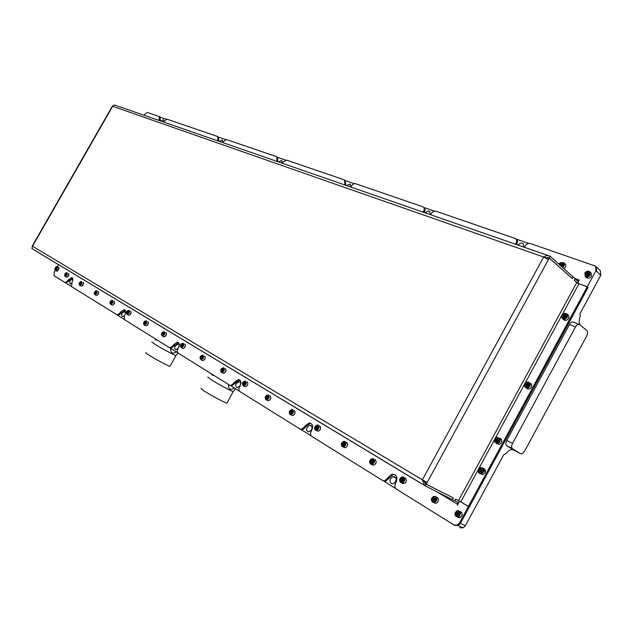 <?xml version="1.0" encoding="UTF-8"?>
<svg xmlns="http://www.w3.org/2000/svg" width="633" height="633" viewBox="0 0 633 633"><rect width="100%" height="100%" fill="white"/><g stroke="black" fill="none" stroke-linecap="round" stroke-linejoin="round"><path stroke-width="0.95" d="M72.771 280.316L72.004 279.264L69.788 280.846L70.034 283.948L71.41 283.402M125.532 313.216L124.551 311.476L122.169 313.145C121.33 314.981 121.489 316.12 122.628 316.555L124.384 315.725M178.751 347.295C179.305 345.507 178.981 344.447 177.778 344.115L175.254 345.871C174.352 347.913 174.597 349.163 175.974 349.622L178.348 348.095M240.01 385.798C240.967 383.487 240.603 382.103 238.918 381.652L236.275 383.495C235.31 385.821 235.682 387.206 237.383 387.649L240.01 385.798M311.523 429.894C312.552 427.188 311.99 425.645 309.838 425.265L307.163 427.204C306.127 429.926 306.704 431.477 308.888 431.841L311.523 429.894M395.688 481.792C396.78 478.453 395.87 476.728 392.982 476.625L390.521 478.603C389.43 481.974 390.355 483.691 393.291 483.762L395.688 481.792M396.218 480.138L395.53 481.072M523.752 247.076L523.103 243.602C521.331 242.661 519.653 243.159 518.063 245.098M430.29 214.634L429.704 211.375C428.225 210.734 426.816 211.256 425.479 212.957M350.722 187.004L350.247 183.997L346.591 185.572M344.993 180.294L345.8 184.527L344.953 183.863L344.297 179.851L286.48 160.07L282.666 162.309L282.168 163.203L281.804 160.426L278.583 161.961M222.713 141.832L222.215 139.909L219.334 141.396M163.836 121.045L163.361 119.637L160.798 121.077M468.776 506.558L469.338 506.898L460.428 523.356L458.189 525.501L454.771 525.343L458.197 525.509L460.428 523.356L465.366 525.73L503.741 454.747L505.996 453.663C508.766 450.142 511.314 448.908 513.648 449.976L513.339 449.81M465.366 525.73L463.142 527.859L459.724 527.693M586.617 336.21L524.741 450.886C523.293 453.252 521.845 454.162 520.405 453.608L512.263 448.607C511.337 447.412 511.432 445.672 512.54 443.377L575.484 326.929C576.916 324.602 578.301 323.811 579.654 324.547L586.815 330.584C587.867 331.827 587.804 333.702 586.617 336.21M575.484 326.929L569.463 324.531C570.887 322.221 572.279 321.429 573.625 322.173L578.871 324.238M569.463 324.531L506.796 440.386L512.54 443.377M528.761 243.412L516.093 239.068M434.562 211.145L423.912 207.497M354.417 183.689L345.373 180.595M285.388 160.046L277.381 157.3M225.316 139.466L218.306 137.068M166.012 119.154L159.927 117.073M600.306 270.655L600.78 275.26L596.721 271.438L596.223 266.794M55.316 270.37L54.193 272.348L54.098 275.774L71.228 286.361M117.168 314.981L124.1 319.309M169.802 347.778L177.738 352.723M230.301 385.473L239.472 391.194M300.556 429.253L311.278 435.931M383.139 480.708L395.847 488.621M514.843 450.688L515.254 450.902M512.54 448.829L506.535 445.592C505.609 444.398 505.696 442.665 506.796 440.386M506.811 445.814L513.648 449.976M579.891 324.753C578.871 322.585 578.973 319.792 580.216 316.373L580.057 313.596L600.78 275.26M436.548 491.604L457.667 504.327L457.398 505.245L459.605 501.162L468.404 506.424L459.487 522.905L460.428 523.356L587.93 287.445M176.053 355.35L175.855 355.588C173.711 354.939 160.228 347.628 154.46 343.98L151.873 341.955M154.903 338.6L155.663 339.897L157.119 339.984M170.119 366.048L169.961 366.333C168.054 365.985 153.827 358.341 148.146 354.599C145.875 353.111 145.155 352.462 145.97 352.644M170.681 348.332C170.514 353.024 172.437 354.227 176.457 351.924M227.097 402.833L233.142 391.661C230.586 390.822 217.238 383.558 210.939 379.586L207.766 377.07M211.335 373.771L212.237 375.219L213.883 375.353M226.883 403.213C224.573 402.699 210.441 395.071 204.198 390.965C201.31 389.073 200.416 388.258 201.516 388.527M228.513 384.476C228.284 389.374 230.238 390.553 234.368 388.013M163.322 121.947L166.859 119.139L217.665 136.522L217.942 139.917L217.475 140.748M430.638 214.753L431.208 213.709C432.545 211.667 434.143 210.844 436.01 211.232L515.531 238.578C516.797 239.685 516.971 241.181 516.069 243.072L515.46 244.196M524.353 247.289L524.979 246.15C526.427 243.934 528.254 243.064 530.446 243.547L595.542 266.145L595.938 270.702L587.25 286.765L578.143 283.473M350.872 187.059L351.41 186.094C352.636 184.203 354.053 183.42 355.667 183.736L423.2 206.904C424.411 207.846 424.569 209.246 423.675 211.098L423.105 212.134M222.365 142.449L226.282 139.474L276.629 156.699L277.072 160.378L276.574 161.265M143.873 115.198L147.291 112.445L159.381 116.575L159.073 120.476M178.49 342.627L170.918 348.292L169.335 347.596L124.44 319.61L124.377 315.74L124.851 314.886C126.149 312.045 125.927 310.281 124.171 309.584L120.476 312.188L119.993 313.034L120.919 313.509L118.149 315.471L116.923 314.91M239.883 380.069L235.247 382.862L231.638 386.003L229.763 385.252L178.126 353.072C177.074 352.17 177.003 350.753 177.92 348.846L178.435 347.928C179.827 344.771 179.463 342.825 177.351 342.113L173.418 344.843L172.912 345.745L173.853 346.227M395.103 474.742L392.943 474.647L385.632 481.199L382.411 480.384L311.808 436.39C310.36 435.195 310.154 433.47 311.183 431.223L311.776 430.163C313.375 425.962 312.504 423.564 309.165 422.963L304.995 425.985L304.418 427.038L305.383 427.52L302.281 429.799L300.904 429.467M302.281 429.799L299.931 428.984L239.923 391.582C238.696 390.553 238.562 389.002 239.535 386.929L240.089 385.948C241.577 382.364 241.015 380.211 238.404 379.499L234.289 382.379L233.743 383.353L234.701 383.843M459.487 522.905L457.248 525.05L453.821 524.892L396.48 489.151C394.747 487.758 394.43 485.827 395.53 483.367L396.163 482.204C397.856 477.029 396.464 474.354 391.985 474.172L388.148 477.258L387.515 478.413L388.472 478.88M118.149 315.471L71.513 286.63L72.02 282.302C73.23 279.739 73.104 278.14 71.656 277.499L68.222 279.96L67.771 280.743L68.673 281.218L66.093 283.078L64.977 282.547M424.965 485.733L32.077 248.69L32.251 246.039L112.278 106.297L114.304 104.936L548.574 255.692M425.511 483.754L426.246 484.198L427.148 482.544L422.353 479.854L424.482 485.369L425.297 485.938L425.985 484.103M547.917 257.481L549.309 257.971L549.982 256.183C547.869 255.249 545.757 255.526 543.652 257.022L548.415 259.625L549.294 258.011L572.208 278.583L573.102 276.938L577.557 280.949L579.171 280.031L574.796 278.465M425.732 481.792L424.949 483.232M426.246 484.198L453.307 497.902L452.397 499.587L454.779 500.79L455.689 499.105L460.832 501.834L578.918 283.806L574.218 280.395L575.112 278.749M425.297 485.938L452.397 499.587M547.118 258.691L547.774 257.481L549.294 258.011M423.406 480.479L426.223 484.237L452.674 497.585M457.667 504.327L457.794 502.357L454.779 500.782M459.273 501.787L458.498 500.584L455.665 499.144M454.826 500.814L455.713 499.176M452.35 499.564L453.244 497.918M550.212 256.318L573.063 276.906L572.192 278.512L549.309 257.971L545.1 257.615M574.234 280.372L576.734 282.579L577.929 282.729M575.152 278.789L574.281 280.387M578.918 283.806L587.226 286.812L468.42 506.384L460.832 501.834M468.42 506.384L469.362 506.851L588.017 287.524L587.226 286.812M596.246 266.817L596.721 271.438L595.938 270.702M159.73 116.796L160.315 117.208L160.038 120.808M218.108 136.799L218.654 137.203L218.464 141.088M277.183 157.047L277.681 157.427L277.578 161.613M345.8 184.527L345.436 185.176M423.627 207.26L424.031 207.6C425.241 208.534 425.408 209.934 424.514 211.794L424.126 212.49M515.871 238.87L516.346 239.298C517.604 240.405 517.786 241.901 516.884 243.784L516.465 244.552M344.415 184.82L344.953 183.863M577.66 283.228L579.171 280.031M588.033 287.485L587.25 286.765M385.632 481.199L383.376 480.858M311.207 423.572L310.13 423.453L305.961 426.468L305.383 427.52M231.638 386.003L230.721 385.742M170.918 348.292L169.549 347.699M124.171 309.584L125.089 310.075L120.919 313.509M72.423 277.95L68.673 281.218M57.358 266.802L58.592 264.641M66.093 283.078L65.199 282.611L67.771 280.743M117.224 314.997L119.993 313.034M169.976 347.81L172.912 345.745M230.673 385.521L233.743 383.353M301.316 429.316L304.418 427.038M384.666 480.732L387.515 478.413M460.088 501.407L459.605 501.162M469.338 506.898L468.404 506.424M57.207 267.276L55.467 267.387L54.77 269.516C55.949 270.386 56.764 269.634 57.207 267.276M56.195 266.81L56.986 266.612L57.548 267.229L55.356 270.378L54.755 269.436M55.316 268.59L55.482 269.294L56.147 269.096L56.495 267.506L55.316 268.59L56.179 269.049M56.638 268.131L55.831 267.696M66.734 272.783L65.207 273.456L64.55 274.999L64.89 276.02C66.639 275.632 67.256 274.556 66.734 272.783M65.982 272.799L67.035 272.665C67.691 274.398 67.074 275.64 65.183 276.415L64.55 275.426M65.12 275.031L65.61 275.339L66.307 274.706L66.505 273.765L66.014 273.464L65.12 275.031L65.642 275.308M66.164 274.833L65.318 274.097M589.655 274.762C589.814 271.011 588.247 270.457 584.947 273.108C584.781 276.85 586.356 277.404 589.655 274.762M584.805 273.147C586.293 271.114 587.946 270.647 589.774 271.731L590.122 275.015C588.666 277.017 587.028 277.499 585.209 276.471L584.805 273.147M586.538 272.839L585.786 274.224L586.546 275.323L588.065 275.023L588.817 273.638L588.049 272.538L586.538 272.839L587.329 273.567L588.595 273.321M586.799 275.268L585.786 274.224M588.097 274.967L586.577 274.951L587.329 273.567L588.231 274.722M564.43 318.763C567.888 316.421 567.896 314.68 564.454 313.525C561.012 315.859 560.996 317.608 564.43 318.763M564.62 313.327L566.369 313.564C568.394 315.82 567.801 317.711 564.589 319.238L562.935 319.04C560.814 316.809 561.376 314.91 564.62 313.327M565.198 314.751L563.702 315.005L562.951 316.405L563.687 317.537L565.19 317.283L565.942 315.883L565.198 314.751M564.027 317.481L562.951 316.405M565.277 317.117L563.766 317.086L564.517 315.693L563.702 315.005M565.411 316.864L564.517 315.693L565.688 315.487M529.52 383.242C526.355 381.572 524.82 382.68 524.907 386.557C528.08 388.243 529.615 387.135 529.52 383.242M524.789 386.898C524.053 384.112 525.145 382.467 528.064 381.96L529.995 383.155C530.747 385.885 529.686 387.531 526.806 388.1L524.789 386.898M525.746 385.101L526.45 386.312L527.922 386.114L528.69 384.706L527.977 383.495L526.506 383.693L525.746 385.101L526.609 385.711L527.368 384.302L526.506 383.693M528.254 385.505L527.368 384.302L528.373 384.168M526.925 386.249L526.609 385.711L528.112 385.758M499.516 438.669C496.43 436.841 494.903 437.917 494.943 441.897C498.036 443.741 499.564 442.665 499.516 438.669M494.832 442.214C494.096 439.816 494.935 438.171 497.34 437.292L499.991 438.566C500.735 440.924 499.928 442.57 497.562 443.488L494.832 442.214M495.781 440.433L496.462 441.699L497.91 441.549L498.677 440.133L497.997 438.867L496.549 439.017L495.781 440.433L496.683 440.979L497.443 439.563L496.549 439.017M498.321 440.797L497.443 439.563L498.321 439.476M497.04 441.644L496.683 440.979L498.187 441.051M483.019 471.775C483.327 467.7 481.879 466.893 478.667 469.346C478.35 473.413 479.798 474.228 483.019 471.775M478.572 469.29L480.637 467.581C483.43 467.542 484.372 469.029 483.477 472.036L481.484 473.721C478.651 473.816 477.678 472.337 478.572 469.29M480.17 469.259L479.403 470.683L480.067 471.981L481.507 471.854L482.275 470.438L481.61 469.14L480.17 469.259L481.895 469.702M480.7 471.925L479.403 470.683M481.824 471.276L480.32 471.189L481.088 469.773L481.958 471.015M457.619 510.823C454.272 512.92 454.185 514.827 457.358 516.552C460.705 514.447 460.792 512.54 457.619 510.823M457.532 517.011C454.217 515.642 454.027 513.553 456.955 510.752L457.825 510.554C461.125 511.875 461.338 513.956 458.466 516.789L457.532 517.011M456.717 515.112L458.134 515.033L458.909 513.6L458.26 512.263L456.844 512.342L456.069 513.767L456.717 515.112M457.422 515.072L456.069 513.767M458.514 514.328L457.018 514.233L457.794 512.809L456.844 512.342M458.656 514.067L457.794 512.809L458.506 512.77M562.088 267.015L562.579 266.707C564.636 263.233 563.774 261.967 559.999 262.901L558.947 264.183M558.868 264.119L559.991 262.798L563.607 262.568C564.834 263.985 564.604 265.488 562.911 267.094L562.484 267.371M560.822 265.876L560.83 265.077L562.096 264.127L561.297 263.399L560.031 264.357L560.023 265.156M561.297 263.399L562.555 263.842L562.547 265.243L561.123 266.145M562.349 265.393L562.096 264.127L562.555 264.285M562.017 265.638L560.031 264.357M81.285 281.622L79.584 282.46L79.054 283.726L79.402 284.929C81.214 284.549 81.839 283.449 81.285 281.622M80.454 281.653L81.586 281.503C82.282 283.267 81.657 284.549 79.711 285.333L79.038 284.272M79.631 283.916L80.146 284.233L80.858 283.592L81.056 282.635L80.541 282.318L79.631 283.916L80.177 284.209M80.668 283.758L79.829 282.959M96.438 290.832L94.515 291.955L94.523 294.218C96.39 293.839 97.031 292.715 96.438 290.832M95.536 290.887L96.746 290.713C97.49 292.517 96.857 293.823 94.855 294.63L94.135 293.483M94.744 293.182L95.282 293.506L96.018 292.85L96.208 291.868L95.678 291.544L94.744 293.182L95.314 293.475M95.781 293.063L94.942 292.201M112.247 300.446C110.308 300.81 109.659 301.965 110.284 303.895C112.223 303.531 112.88 302.376 112.247 300.446M111.25 300.517L112.555 300.319C113.347 302.163 112.714 303.5 110.648 304.323L109.873 303.08M110.514 302.835L111.076 303.175L111.827 302.511L112.017 301.506L111.463 301.166L110.514 302.835L111.107 303.144M111.543 302.764L110.712 301.83M128.744 310.471C126.742 310.827 126.07 312.006 126.75 314C128.752 313.644 129.425 312.465 128.744 310.471M127.644 310.581L129.061 310.344C129.9 312.227 129.259 313.596 127.138 314.443L126.307 313.09M126.972 312.916L127.557 313.272L128.333 312.591L128.523 311.563L127.937 311.207L126.972 312.916L127.589 313.24M127.993 312.884L128.088 312.37L127.162 311.879M128.341 312.512L128.428 312.077M145.986 320.947C143.905 321.295 143.224 322.506 143.944 324.563C146.025 324.215 146.706 323.012 145.986 320.947M144.767 321.097L146.302 320.812C147.196 322.743 146.555 324.151 144.371 325.022L143.469 323.534M144.166 323.447L144.775 323.819L145.574 323.131L145.764 322.07L145.155 321.699L144.166 323.447L144.815 323.779M145.186 323.463L145.289 322.87L144.356 322.387M145.59 323.044L145.677 322.537M164.01 331.906C161.85 332.246 161.162 333.48 161.929 335.609C164.089 335.268 164.786 334.034 164.01 331.906M162.657 332.103L164.335 331.771C165.292 333.741 164.643 335.181 162.396 336.083L161.431 334.438M162.151 334.453L162.784 334.849L163.607 334.145L163.797 333.053L163.156 332.665L162.151 334.453L162.831 334.81M163.164 334.533L163.274 333.86L162.333 333.369M163.623 334.058L163.725 333.472M182.89 343.379C180.642 343.703 179.938 344.969 180.761 347.169C183.008 346.844 183.72 345.586 182.89 343.379M181.378 343.648L183.214 343.236C184.235 345.254 183.586 346.726 181.267 347.659L180.231 345.84M180.975 345.99L181.647 346.393L182.494 345.681L182.676 344.566L182.003 344.154L180.975 345.99L181.687 346.354M181.98 346.116L182.098 345.357L181.157 344.866M182.51 345.594L182.098 345.357L182.613 344.93M202.671 355.406C200.337 355.714 199.609 357.012 200.495 359.291C202.837 358.982 203.557 357.685 202.671 355.406M200.977 355.77L203.003 355.255C204.087 357.313 203.438 358.824 201.057 359.797L199.941 357.756M200.708 358.072L201.405 358.5L202.283 357.772L202.457 356.616L201.761 356.189L200.883 356.917L200.708 358.072L201.46 358.46M201.705 358.254L201.832 357.408L200.883 356.917M202.299 357.677L201.832 357.408L202.41 356.933M223.425 368.018C220.996 368.319 220.252 369.64 221.202 371.998C223.639 371.706 224.375 370.384 223.425 368.018M221.503 368.525L223.758 367.86C224.921 369.965 224.28 371.516 221.835 372.536L221.249 372.354L220.632 370.21M221.408 370.748L222.143 371.199L223.053 370.463L223.22 369.276L222.484 368.825L221.582 369.561L221.408 370.748L222.199 371.16M222.405 370.993L222.531 370.06L221.582 369.561M223.061 370.36L222.531 370.06L223.18 369.53M245.232 381.272C242.692 381.549 241.941 382.91 242.953 385.355C245.493 385.086 246.253 383.725 245.232 381.272M243.017 382.016L245.564 381.113C246.807 383.25 246.174 384.848 243.658 385.908L243.001 385.719L242.407 383.194M243.159 384.065L243.927 384.54L244.868 383.788L245.026 382.561L244.259 382.095L243.317 382.846L243.159 384.065L243.99 384.492M244.14 384.373L244.283 383.337L243.317 382.846M244.876 383.685L244.283 383.337L245.003 382.759M268.163 395.214C265.52 395.467 264.744 396.867 265.836 399.407C268.487 399.154 269.262 397.753 268.163 395.214M265.876 399.779C264.562 397.587 265.195 395.941 267.775 394.842L268.503 395.039C269.824 397.215 269.199 398.861 266.635 399.985L265.876 399.779M266.026 398.078L266.841 398.576L267.814 397.809L267.965 396.543L267.158 396.044L266.184 396.812L266.026 398.078L266.904 398.521M267.007 398.442L267.15 397.31L266.184 396.812M267.822 397.698L267.15 397.31L267.949 396.669M292.311 409.891C289.55 410.129 288.751 411.561 289.93 414.204C292.699 413.974 293.49 412.534 292.311 409.891M289.969 414.575C288.569 412.36 289.186 410.659 291.813 409.496L292.66 409.717C294.068 411.917 293.459 413.61 290.84 414.797L289.969 414.575M290.12 412.827L290.974 413.349L291.979 412.574L292.13 411.268L291.267 410.746L290.262 411.521L290.12 412.827L291.045 413.302M291.085 413.262L291.227 412.02L290.262 411.521M291.995 412.455L291.227 412.02L292.122 411.323M317.782 425.376C314.894 425.582 314.079 427.061 315.337 429.807C318.241 429.601 319.056 428.122 317.782 425.376M315.376 430.187C313.881 427.94 314.474 426.199 317.157 424.957L318.138 425.186C319.633 427.41 319.056 429.158 316.389 430.424L315.376 430.187M315.519 428.383L316.421 428.937L317.465 428.145L317.608 426.792L316.698 426.246L315.661 427.038L315.519 428.383L316.484 428.873L316.627 427.528L315.661 427.038M317.481 428.027L316.627 427.528L317.592 426.784M344.684 441.723C341.654 441.905 340.815 443.424 342.176 446.281C345.214 446.115 346.053 444.595 344.684 441.723M342.208 446.676C340.625 444.421 341.179 442.625 343.885 441.288L345.04 441.533C346.639 443.765 346.085 445.561 343.403 446.922L342.208 446.676M342.35 444.817L343.308 445.403L344.392 444.588L344.518 443.195L343.561 442.609L342.477 443.424L342.35 444.817L343.315 445.3L343.442 443.907L342.477 443.424M344.399 444.461L343.442 443.907L344.455 443.155M373.138 459.02C369.957 459.17 369.102 460.729 370.566 463.72C373.755 463.578 374.617 462.011 373.138 459.02M370.598 464.116C368.912 461.861 369.419 460.009 372.133 458.569L373.494 458.814C375.187 461.038 374.689 462.889 372.006 464.361L370.598 464.116M370.724 462.193L371.737 462.818L372.869 461.987L372.979 460.539L371.967 459.922L370.843 460.753L370.724 462.193L371.69 462.676L371.808 461.235L370.843 460.753M372.877 461.853L371.808 461.235L372.853 460.468M371.816 462.755L372.212 462.47M403.284 477.345C399.937 477.456 399.059 479.062 400.649 482.188C404.004 482.085 404.883 480.471 403.284 477.345M400.673 482.591C398.885 480.36 399.336 478.461 402.01 476.894L403.648 477.132C405.436 479.323 405.001 481.222 402.359 482.829L400.673 482.591M400.792 480.605L401.868 481.262L403.039 480.423L403.142 478.92L402.066 478.271L400.895 479.11L400.792 480.605L401.749 481.088L401.852 479.592L400.895 479.11M403.055 480.281L401.852 479.592L402.944 478.801M401.947 481.207L402.58 480.756M435.282 496.794C431.761 496.858 430.851 498.519 432.568 501.787C436.105 501.732 437.007 500.062 435.282 496.794M432.584 502.206C430.717 500.03 431.073 498.084 433.66 496.367L435.646 496.565C437.522 498.701 437.181 500.648 434.634 502.388L432.584 502.206M432.703 500.149L433.842 500.845L435.069 499.991L435.156 498.432L434.009 497.736L432.79 498.598L432.703 500.149L433.652 500.616L433.74 499.065L432.79 498.598M435.077 499.841L433.74 499.065L434.879 498.266M433.929 500.79L434.847 500.141M435.116 499.041L434.99 498.329M514.692 450.609L520.405 453.608M514.953 450.767L512.793 449.628M32.52 246.229L422.353 479.854L543.652 257.022L112.658 106.289L32.52 246.229M427.148 482.544L548.415 259.625M458.521 500.545L576.734 282.579M457.936 500.244L458.498 500.584M218.781 140.526L217.942 139.917M69.116 280.435L68.222 279.96M389.105 477.733L388.148 477.258M235.247 382.862L234.289 382.379M305.961 426.468L304.995 425.985M174.368 345.325L173.418 344.843M121.394 312.662L120.476 312.188M277.919 161.011L277.072 160.378M516.884 243.784L516.069 243.072M424.514 211.794L423.675 211.098M160.339 120.286L159.516 119.7M56.535 271.003L59.059 268.028L57.318 266.786M59.098 268.305L57.619 271.003M66.354 277.032L66.71 277.214C68.601 276.447 69.219 275.205 68.562 273.472L68.491 273.44M68.957 274.326L67.494 277.025M591.459 276.249L591.111 272.973L591.467 276.265C590.019 278.259 588.381 278.742 586.554 277.705C588.374 278.734 590.003 278.243 591.459 276.249M586.403 277.571L585.209 276.471M563.433 319.451L565.981 320.393C569.186 318.866 569.779 316.983 567.746 314.728L567.152 314.229M526.324 388.029L528.27 389.129C531.15 388.559 532.211 386.913 531.451 384.191L529.94 383.068M499.951 438.487L501.249 439.334M496.596 443.504L499.089 444.413C501.455 443.496 502.262 441.858 501.518 439.5L499.777 438.226M480.344 473.824L483.042 474.592L485.036 472.906C485.922 470.564 485.337 469.061 483.28 468.388M482.908 474.521L480.661 473.84M458.83 517.644L457.509 517.011M457.2 517.011L459.139 517.794L460.072 517.572C462.858 514.993 462.763 512.92 459.787 511.345M459.954 517.509L459.241 517.659M563.845 268.598L564.272 268.321C565.957 266.722 566.195 265.211 564.96 263.803C566.203 265.227 565.973 266.738 564.288 268.337L563.861 268.614M80.866 285.942L81.253 286.14C83.2 285.356 83.817 284.082 83.121 282.318L83.05 282.278M83.548 283.244L82.092 285.926M95.979 295.223L96.406 295.445C98.408 294.646 99.041 293.34 98.297 291.528L98.218 291.489M98.748 292.541L97.316 295.192M111.74 304.9L112.215 305.146C114.272 304.323 114.905 302.985 114.114 301.142L114.035 301.094M114.597 302.242L113.188 304.853M128.198 314.997L128.713 315.266C130.833 314.427 131.474 313.058 130.635 311.167L130.54 311.12M131.134 312.378L129.773 314.933M145.384 325.552L145.954 325.845C148.146 324.974 148.787 323.574 147.885 321.643L147.79 321.596M148.423 322.98L147.101 325.457M163.354 336.582L163.994 336.914C166.242 336.012 166.89 334.572 165.933 332.602L165.822 332.547M166.495 334.089L165.245 336.447M182.169 348.126L182.882 348.498C185.192 347.564 185.841 346.093 184.82 344.075L184.701 344.012M185.406 345.737L184.25 347.944M201.88 360.224L202.679 360.636C205.06 359.663 205.701 358.151 204.617 356.094L204.483 356.031M205.227 357.977L204.198 359.955M222.555 372.908L223.457 373.367C225.902 372.354 226.543 370.803 225.38 368.707L225.245 368.635M225.997 370.875L225.15 372.513M244.267 386.225L245.295 386.747C247.804 385.687 248.437 384.089 247.194 381.952L247.044 381.873M247.772 384.548L247.234 385.592M267.094 400.222L268.273 400.816C270.837 399.7 271.462 398.054 270.141 395.886L269.967 395.799M292.209 415.493L291.599 415.185M291.133 414.947L292.486 415.636C295.105 414.449 295.706 412.756 294.298 410.556L294.108 410.461M317.806 431.136L316.888 430.677M316.468 430.464L318.035 431.255C320.694 429.989 321.271 428.248 319.776 426.025L319.562 425.922M344.843 447.642L343.6 447.017M343.854 447.499L345.04 447.745C347.731 446.384 348.277 444.595 346.678 442.364L346.441 442.245M372.236 464.931L373.644 465.176C376.326 463.712 376.825 461.861 375.132 459.645L374.871 459.511M373.47 465.089L372.418 464.828M402.303 483.398L403.989 483.636C406.631 482.037 407.059 480.138 405.278 477.947L404.978 477.796M403.838 483.557L402.485 483.288M434.206 502.998L436.248 503.188C438.796 501.447 439.136 499.508 437.261 497.372L436.92 497.206M436.121 503.124L434.388 502.879M72.439 279.493L72.004 279.264M125.152 311.792L124.551 311.476M178.609 344.55L177.778 344.115M240.105 382.261L238.918 381.652M311.642 426.175L309.838 425.265M395.91 478.081L392.982 476.625M595.542 266.145L600.377 270.718M463.142 527.859L458.197 525.509M512.263 448.607L506.535 445.592M175.974 355.619L169.961 366.333M175.855 355.588L178.047 353.016M233.142 391.661L235.587 388.765M424.482 485.369L31.848 248.508M548.099 257.52L549.143 257.884M457.295 502.064L457.794 502.357M458.189 525.501L457.248 525.05M72.336 277.855L71.656 277.499M392.943 474.647L391.985 474.172M239.361 379.998L238.404 379.499M310.13 423.453L309.165 422.963M178.292 342.603L177.351 342.113M58.774 267.537L59.098 268.076L56.875 271.177L55.356 270.378M65.183 276.415L66.71 277.214C68.601 276.542 69.242 275.315 68.625 273.519M589.829 271.786L591.111 272.973M568.252 315.076C569.653 317.426 568.901 319.198 565.989 320.401L564.327 320.195L562.935 319.04M526.806 388.1L528.27 389.129C531.158 388.575 532.226 386.929 531.467 384.199M497.562 443.488L499.089 444.413C501.463 443.504 502.278 441.874 501.534 439.516M484.506 468.926L485.052 472.914L483.042 474.592L481.484 473.721M458.466 516.789L460.072 517.572C462.414 515.911 462.763 514.012 461.109 511.875M563.781 262.727L564.96 263.803M79.711 285.333L81.253 286.14C83.2 285.459 83.849 284.201 83.192 282.365M94.855 294.63L96.406 295.445C98.408 294.741 99.065 293.451 98.368 291.584M110.648 304.323L112.215 305.146C114.264 304.426 114.929 303.104 114.193 301.197M127.138 314.443L128.713 315.266C130.825 314.53 131.49 313.185 130.714 311.23M144.371 325.022L145.954 325.845C148.122 325.085 148.802 323.708 147.98 321.706M162.396 336.083L163.994 336.914C166.218 336.123 166.898 334.707 166.028 332.673M181.267 347.659L182.882 348.498C185.168 347.675 185.849 346.227 184.923 344.146M202.505 355.097L202.9 355.303M201.057 359.797L202.679 360.636C205.029 359.781 205.709 358.294 204.728 356.173M223.196 367.694L223.639 367.923M221.835 372.536L223.457 373.367C225.862 372.481 226.543 370.954 225.506 368.794M244.931 380.924L245.422 381.177M243.658 385.908L245.295 386.747C247.756 385.814 248.437 384.247 247.329 382.047M266.635 399.985L268.273 400.816C270.782 399.834 271.454 398.22 270.283 395.981M290.84 414.797L292.486 415.636C295.041 414.583 295.698 412.93 294.456 410.667M316.389 430.424L318.035 431.255C320.63 430.131 321.263 428.43 319.942 426.144M343.403 446.922L345.04 447.745C347.652 446.534 348.261 444.785 346.86 442.491M372.006 464.361L373.644 465.176C376.247 463.87 376.809 462.074 375.337 459.787M402.359 482.829L403.989 483.636C406.544 482.204 407.051 480.36 405.5 478.105M434.634 502.388L436.248 503.188C438.709 501.621 439.128 499.746 437.514 497.546"/></g></svg>
